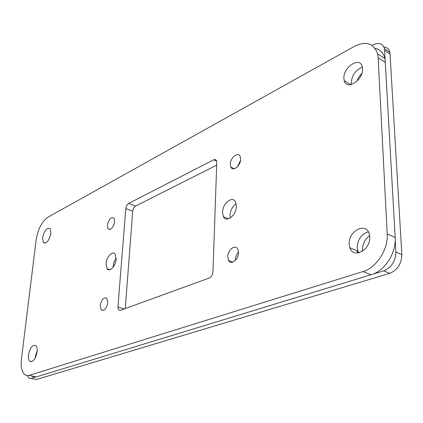 <?xml version="1.0" encoding="UTF-8"?>
<svg xmlns="http://www.w3.org/2000/svg" width="423" height="423" viewBox="0 0 423 423"><rect width="100%" height="100%" fill="white"/><g stroke="black" fill="none" stroke-linecap="round" stroke-linejoin="round"><path stroke-width="0.63" d="M100.209 305.528C101.605 299.262 103.836 296.883 106.897 298.384L107.802 302.625C106.411 308.89 104.19 311.291 101.139 309.837L100.209 305.528M21.43 359.143L36.188 239.529C38.012 228.922 41.94 221.472 47.979 217.163L354.363 46.403C366.154 40.687 373.906 43.194 377.617 53.922L378.162 57.84L387.193 233.887C388.325 249.48 376.433 267.801 363.034 271.545L29.176 375.365L26.686 375.539L24.523 374.445C21.673 371.59 20.642 366.487 21.43 359.143M32.587 376.729L32.428 376.095M31.476 375.999L35.257 377.131L31.08 378.405L28.785 377.956L27.453 375.624M35.257 377.131L36.172 376.93L29.176 375.365M237.715 166.429L240.534 160.343M230.324 164.251C230.244 157.721 238.086 151.344 240.137 156.367L240.639 159.127C240.735 165.705 232.888 172.029 230.858 167.117L230.324 164.251M49.137 239.074L50.792 234.215M42.575 237.752C44.362 230.355 46.879 227.31 50.131 228.605L50.924 233.337C49.142 240.75 46.63 243.828 43.389 242.575L42.575 237.752M35.278 357.943L35.379 356.515L37.224 350.514M28.484 354.871C30.096 347.521 32.566 344.449 35.881 345.649C37.007 346.828 37.42 348.906 37.124 351.883C35.521 359.238 33.063 362.347 29.753 361.205C28.59 360.01 28.167 357.9 28.484 354.871M36.172 376.93L373.372 274.03C385.12 269.467 395.103 254.16 395.23 240.158L395.193 237.525L387.193 233.887M120.232 310.424L118.556 309.985L117.911 307.077L125.795 208.613C126.139 206.17 127.096 204.431 128.666 203.4L213.684 159.809L214.858 159.503L215.852 159.836L216.423 160.534L216.777 162.453L212.954 271.904C212.642 274.908 211.442 276.933 209.359 277.98L120.232 310.424M230.234 218.009L229.98 215.36C230.408 210.263 232.476 206.371 236.187 203.696M222.524 212.32C222.461 203.484 232.592 195.32 235.585 201.977L236.415 206.197C236.51 215.111 226.379 223.191 223.413 216.75L222.524 212.32M235.41 260.335L235.405 259.616C235.558 256.682 236.594 254.149 238.514 252.034M227.738 256.787C227.68 249.924 235.294 243.965 237.763 249.062L238.524 252.668C238.609 259.574 231 265.485 228.547 260.531L227.738 256.787M362.453 251.262L362.374 250.215C362.437 244.171 364.848 239.296 369.612 235.595M356.853 81.258L358.878 77.028L361.861 73.353M31.08 378.405L36.256 379.553L389.689 273.364C397.483 270.107 401.533 263.878 401.839 254.694L389.932 52.246C389.044 48.989 387.024 47.233 383.883 46.979M113.052 267.325L113.882 262.26L116.188 257.924M106.062 263.651C106.464 256.893 112.608 250.374 115.125 254.138L116.145 259.209C115.765 266.004 109.61 272.502 107.114 268.843L106.062 263.651M125.266 308.589L132.711 211.225C133.044 208.793 134.001 207.069 135.577 206.049L216.682 165.176M107.315 225.322C108.822 219.061 111.064 216.687 114.041 218.199L114.696 221.657C113.195 227.928 110.958 230.324 107.987 228.843L107.315 225.322M351.455 84.489L351.249 82.818C351.915 75.178 355.637 69.954 362.416 67.151M395.193 237.525L384.512 48.74C382.678 43.41 378.744 42.168 372.711 45.018L372.071 45.367M385.321 60.394L384.972 58.607C383.455 52.891 380.166 49.449 375.106 48.291M343.878 78.467C342.968 67.257 359.994 56.069 362.305 66.665L362.58 68.579C363.516 79.973 346.485 90.924 344.216 80.687L343.878 78.467M349.208 244.039C348.203 231.148 365.832 221.747 369.189 233.76L369.739 236.949C370.786 249.993 353.263 259.177 349.884 247.719L349.208 244.039M358.72 252.848L357.879 251.109L357.186 247.45C357.715 239.286 361.427 234.072 368.327 231.815M357.826 252.986L356.917 250.702M373.372 274.03L383.698 270.879L389.689 273.364M395.23 240.158L395.886 252.071C395.558 261.314 391.492 267.579 383.698 270.879M117.911 307.077L124.267 308.954M125.795 208.613L132.711 211.225M128.666 203.4L135.577 206.049M216.65 161.152L213.684 159.809M371.14 274.828L363.034 271.545M385.533 62.509L378.162 57.84M395.886 252.071L401.839 254.694M384.782 50.628L390.207 54.128M118.556 309.985L120.143 310.45M43.389 242.575L45.155 243.151M101.139 309.837L103.26 310.45M29.753 361.205L31.656 361.649M107.114 268.843L109.885 269.742M107.987 228.843L109.927 229.53M230.858 167.117L234.4 168.719M228.547 260.531L232.846 262.107M223.413 216.75L228.52 218.813M384.972 58.607L377.617 53.922M384.512 48.74L389.932 52.246M344.216 80.687L350.9 84.621M357.213 251.632L359.571 252.626M349.884 247.719L357.879 251.109"/></g></svg>
